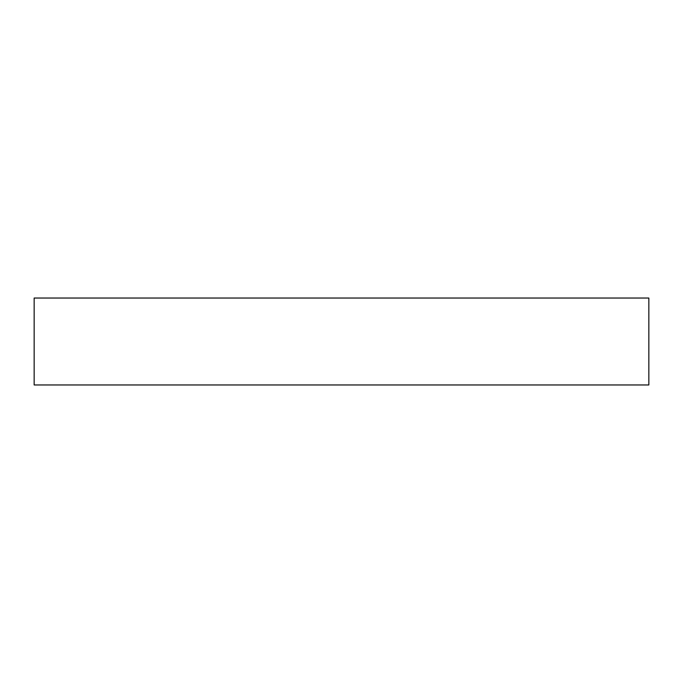 <?xml version="1.0" encoding="UTF-8"?>
<svg xmlns="http://www.w3.org/2000/svg" width="683" height="683" viewBox="0 0 683 683"><rect width="100%" height="100%" fill="white"/><g stroke="black" fill="none" stroke-linecap="round" stroke-linejoin="round"><path stroke-width="1.02" d="M648.85 298.036L34.15 298.036L34.15 384.964L648.85 384.964L648.85 298.036"/></g></svg>
